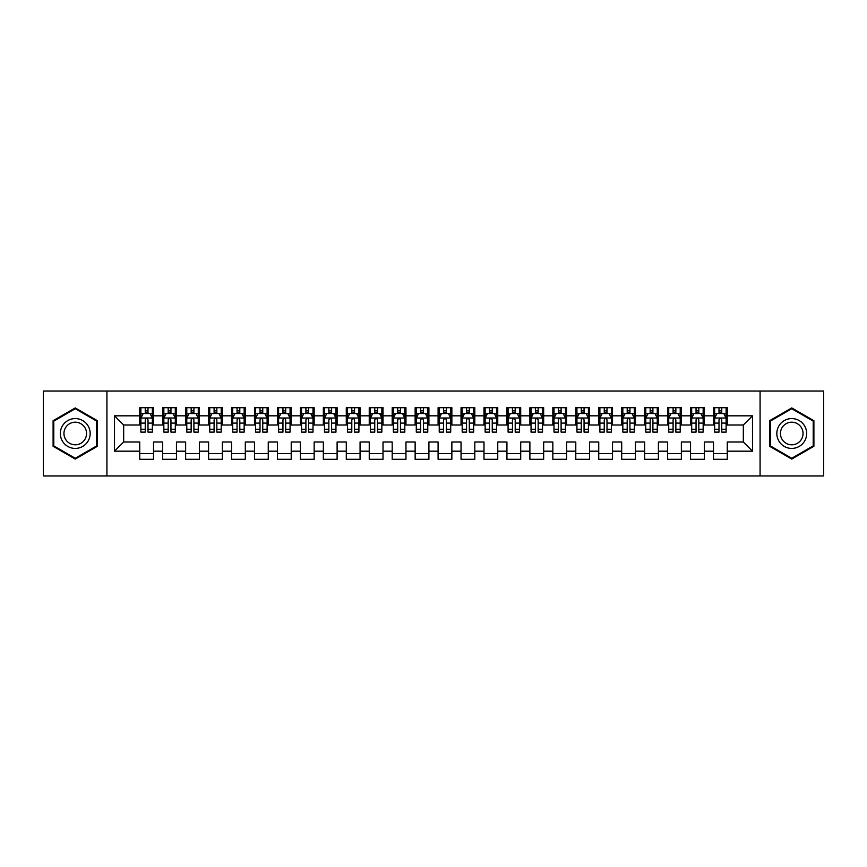 <?xml version="1.0" encoding="UTF-8"?>
<svg xmlns="http://www.w3.org/2000/svg" width="867" height="867" viewBox="0 0 867 867"><rect width="100%" height="100%" fill="white"/><g stroke="black" fill="none" stroke-linecap="round" stroke-linejoin="round"><path stroke-width="1.3" d="M760.077 475.961L823.65 475.961L823.65 391.039L760.077 391.039L760.077 475.961L106.923 475.961L106.923 391.039L43.35 391.039L43.35 475.961L106.923 475.961M760.077 391.039L106.923 391.039M114.498 451.176L114.498 415.824L139.739 415.824L139.739 425.003L123.678 425.003L123.678 441.997L114.498 451.176L139.739 451.176L139.739 459.315L153.513 459.315L153.513 451.176L162.693 451.176L162.693 459.315L176.456 459.315L176.456 451.176L185.636 451.176L185.636 459.315L199.41 459.315L199.41 451.176L208.589 451.176L208.589 459.315L222.364 459.315L222.364 451.176L231.543 451.176L231.543 459.315L245.307 459.315L245.307 451.176L254.486 451.176L254.486 459.315L268.261 459.315L268.261 451.176L277.44 451.176L277.44 459.315L291.214 459.315L291.214 451.176L300.394 451.176L300.394 459.315L314.157 459.315L314.157 451.176L323.337 451.176L323.337 459.315L337.111 459.315L337.111 451.176L346.291 451.176L346.291 459.315L360.065 459.315L360.065 451.176L369.244 451.176L369.244 459.315L383.008 459.315L383.008 451.176L392.187 451.176L392.187 459.315L405.962 459.315L405.962 451.176L415.141 451.176L415.141 459.315L428.905 459.315L428.905 451.176L438.095 451.176L438.095 459.315L451.859 459.315L451.859 451.176L461.038 451.176L461.038 459.315L474.813 459.315L474.813 451.176L483.992 451.176L483.992 459.315L497.756 459.315L497.756 451.176L506.935 451.176L506.935 459.315L520.709 459.315L520.709 451.176L529.889 451.176L529.889 459.315L543.663 459.315L543.663 451.176L552.843 451.176L552.843 459.315L566.606 459.315L566.606 451.176L575.786 451.176L575.786 459.315L589.56 459.315L589.56 451.176L598.739 451.176L598.739 459.315L612.514 459.315L612.514 451.176L621.693 451.176L621.693 459.315L635.457 459.315L635.457 451.176L644.636 451.176L644.636 459.315L658.411 459.315L658.411 451.176L667.59 451.176L667.59 459.315L681.364 459.315L681.364 451.176L690.544 451.176L690.544 459.315L704.307 459.315L704.307 451.176L713.487 451.176L713.487 459.315L727.261 459.315L727.261 441.997L743.322 441.997L743.322 425.003L727.261 425.003L727.261 415.824L752.502 415.824L752.502 451.176L727.261 451.176M727.261 415.824L727.261 407.685L713.487 407.685L713.487 415.824L704.307 415.824L704.307 407.685L690.544 407.685L690.544 415.824L681.364 415.824L681.364 407.685L667.59 407.685L667.59 415.824L658.411 415.824L658.411 407.685L644.636 407.685L644.636 415.824L635.457 415.824L635.457 407.685L621.693 407.685L621.693 415.824L612.514 415.824L612.514 407.685L598.739 407.685L598.739 415.824L589.56 415.824L589.56 407.685L575.786 407.685L575.786 415.824L566.606 415.824L566.606 407.685L552.843 407.685L552.843 415.824L543.663 415.824L543.663 407.685L529.889 407.685L529.889 415.824L520.709 415.824L520.709 407.685L506.935 407.685L506.935 415.824L497.756 415.824L497.756 407.685L483.992 407.685L483.992 415.824L474.813 415.824L474.813 407.685L461.038 407.685L461.038 415.824L451.859 415.824L451.859 407.685L438.095 407.685L438.095 415.824L428.905 415.824L428.905 407.685L415.141 407.685L415.141 415.824L405.962 415.824L405.962 407.685L392.187 407.685L392.187 415.824L383.008 415.824L383.008 407.685L369.244 407.685L369.244 415.824L360.065 415.824L360.065 407.685L346.291 407.685L346.291 415.824L337.111 415.824L337.111 407.685L323.337 407.685L323.337 415.824L314.157 415.824L314.157 407.685L300.394 407.685L300.394 415.824L291.214 415.824L291.214 407.685L277.44 407.685L277.44 415.824L268.261 415.824L268.261 407.685L254.486 407.685L254.486 415.824L245.307 415.824L245.307 407.685L231.543 407.685L231.543 415.824L222.364 415.824L222.364 407.685L208.589 407.685L208.589 415.824L199.41 415.824L199.41 407.685L185.636 407.685L185.636 415.824L176.456 415.824L176.456 407.685L162.693 407.685L162.693 415.824L153.513 415.824L153.513 407.685L139.739 407.685L139.739 415.824M704.307 451.176L704.307 441.997L713.487 441.997L713.487 451.176M752.502 415.824L743.322 425.003M681.364 451.176L681.364 441.997L690.544 441.997L690.544 451.176M713.487 415.824L713.487 425.003L704.307 425.003L704.307 415.824M658.411 451.176L658.411 441.997L667.59 441.997L667.59 451.176M690.544 415.824L690.544 425.003L681.364 425.003L681.364 415.824M635.457 451.176L635.457 441.997L644.636 441.997L644.636 451.176M667.59 415.824L667.59 425.003L658.411 425.003L658.411 415.824M612.514 451.176L612.514 441.997L621.693 441.997L621.693 451.176M644.636 415.824L644.636 425.003L635.457 425.003L635.457 415.824M589.56 451.176L589.56 441.997L598.739 441.997L598.739 451.176M621.693 415.824L621.693 425.003L612.514 425.003L612.514 415.824M566.606 451.176L566.606 441.997L575.786 441.997L575.786 451.176M598.739 415.824L598.739 425.003L589.56 425.003L589.56 415.824M543.663 451.176L543.663 441.997L552.843 441.997L552.843 451.176M575.786 415.824L575.786 425.003L566.606 425.003L566.606 415.824M520.709 451.176L520.709 441.997L529.889 441.997L529.889 451.176M552.843 415.824L552.843 425.003L543.663 425.003L543.663 415.824M497.756 451.176L497.756 441.997L506.935 441.997L506.935 451.176M529.889 415.824L529.889 425.003L520.709 425.003L520.709 415.824M474.813 451.176L474.813 441.997L483.992 441.997L483.992 451.176M506.935 415.824L506.935 425.003L497.756 425.003L497.756 415.824M451.859 451.176L451.859 441.997L461.038 441.997L461.038 451.176M483.992 415.824L483.992 425.003L474.813 425.003L474.813 415.824M428.905 451.176L428.905 441.997L438.095 441.997L438.095 451.176M461.038 415.824L461.038 425.003L451.859 425.003L451.859 415.824M405.962 451.176L405.962 441.997L415.141 441.997L415.141 451.176M438.095 415.824L438.095 425.003L428.905 425.003L428.905 415.824M383.008 451.176L383.008 441.997L392.187 441.997L392.187 451.176M415.141 415.824L415.141 425.003L405.962 425.003L405.962 415.824M360.065 451.176L360.065 441.997L369.244 441.997L369.244 451.176M392.187 415.824L392.187 425.003L383.008 425.003L383.008 415.824M337.111 451.176L337.111 441.997L346.291 441.997L346.291 451.176M369.244 415.824L369.244 425.003L360.065 425.003L360.065 415.824M314.157 451.176L314.157 441.997L323.337 441.997L323.337 451.176M346.291 415.824L346.291 425.003L337.111 425.003L337.111 415.824M291.214 451.176L291.214 441.997L300.394 441.997L300.394 451.176M323.337 415.824L323.337 425.003L314.157 425.003L314.157 415.824M268.261 451.176L268.261 441.997L277.44 441.997L277.44 451.176M300.394 415.824L300.394 425.003L291.214 425.003L291.214 415.824M245.307 451.176L245.307 441.997L254.486 441.997L254.486 451.176M277.44 415.824L277.44 425.003L268.261 425.003L268.261 415.824M222.364 451.176L222.364 441.997L231.543 441.997L231.543 451.176M254.486 415.824L254.486 425.003L245.307 425.003L245.307 415.824M199.41 451.176L199.41 441.997L208.589 441.997L208.589 451.176M231.543 415.824L231.543 425.003L222.364 425.003L222.364 415.824M176.456 451.176L176.456 441.997L185.636 441.997L185.636 451.176M208.589 415.824L208.589 425.003L199.41 425.003L199.41 415.824M153.513 451.176L153.513 441.997L162.693 441.997L162.693 451.176M185.636 415.824L185.636 425.003L176.456 425.003L176.456 415.824M123.678 441.997L139.739 441.997L139.739 451.176M162.693 415.824L162.693 425.003L153.513 425.003L153.513 415.824M713.487 413.418L714.636 413.418M726.112 413.418L727.261 413.418M690.544 413.418L691.693 413.418M703.159 413.418L704.307 413.418M667.59 413.418L668.739 413.418M680.216 413.418L681.364 413.418M644.636 413.418L645.785 413.418M657.262 413.418L658.411 413.418M621.693 413.418L622.842 413.418M634.308 413.418L635.457 413.418M598.739 413.418L599.888 413.418M611.365 413.418L612.514 413.418M575.786 413.418L576.934 413.418M588.411 413.418L589.56 413.418M552.843 413.418L553.991 413.418M565.457 413.418L566.606 413.418M529.889 413.418L531.038 413.418M542.514 413.418L543.663 413.418M506.935 413.418L508.084 413.418M519.561 413.418L520.709 413.418M483.992 413.418L485.141 413.418M496.618 413.418L497.756 413.418M461.038 413.418L462.187 413.418M473.664 413.418L474.813 413.418M438.095 413.418L439.233 413.418M450.71 413.418L451.859 413.418M415.141 413.418L416.29 413.418M427.767 413.418L428.905 413.418M392.187 413.418L393.336 413.418M404.813 413.418L405.962 413.418M369.244 413.418L370.382 413.418M381.859 413.418L383.008 413.418M346.291 413.418L347.439 413.418M358.916 413.418L360.065 413.418M323.337 413.418L324.486 413.418M335.962 413.418L337.111 413.418M300.394 413.418L301.543 413.418M313.009 413.418L314.157 413.418M277.44 413.418L278.589 413.418M290.066 413.418L291.214 413.418M254.486 413.418L255.635 413.418M267.112 413.418L268.261 413.418M231.543 413.418L232.692 413.418M244.158 413.418L245.307 413.418M208.589 413.418L209.738 413.418M221.215 413.418L222.364 413.418M185.636 413.418L186.784 413.418M198.261 413.418L199.41 413.418M162.693 413.418L163.841 413.418M175.307 413.418L176.456 413.418M139.739 413.418L140.887 413.418M152.364 413.418L153.513 413.418M139.739 453.582L153.513 453.582M162.693 453.582L176.456 453.582M185.636 453.582L199.41 453.582M208.589 453.582L222.364 453.582M231.543 453.582L245.307 453.582M254.486 453.582L268.261 453.582M277.44 453.582L291.214 453.582M300.394 453.582L314.157 453.582M323.337 453.582L337.111 453.582M346.291 453.582L360.065 453.582M369.244 453.582L383.008 453.582M392.187 453.582L405.962 453.582M415.141 453.582L428.905 453.582M438.095 453.582L451.859 453.582M461.038 453.582L474.813 453.582M483.992 453.582L497.756 453.582M506.935 453.582L520.709 453.582M529.889 453.582L543.663 453.582M552.843 453.582L566.606 453.582M575.786 453.582L589.56 453.582M598.739 453.582L612.514 453.582M621.693 453.582L635.457 453.582M644.636 453.582L658.411 453.582M667.59 453.582L681.364 453.582M690.544 453.582L704.307 453.582M713.487 453.582L727.261 453.582M114.498 415.824L123.678 425.003M743.322 441.997L752.502 451.176M97.397 420.712L75.256 407.923L53.104 420.712L53.104 446.288L75.256 459.077L97.397 446.288L97.397 420.712M769.603 420.712L769.603 446.288L791.744 459.077L813.896 446.288L813.896 420.712L791.744 407.923L769.603 420.712M147.997 410.665L145.244 410.665M152.364 429.241L147.997 429.241L147.997 432.124L152.364 432.124L152.364 418.122L150.067 413.537L143.185 413.537L140.887 418.122L140.887 432.124L145.244 432.124L145.244 429.241L140.887 429.241M140.887 418.122L140.887 407.685M152.364 418.122L152.364 407.685M145.244 413.537L145.244 407.685M147.997 407.685L147.997 413.537M147.997 429.241L147.997 419.845C147.087 418.078 146.165 418.078 145.244 419.845L145.244 429.241M147.997 413.418L145.244 413.418M170.951 410.665L168.198 410.665M175.307 429.241L170.951 429.241L170.951 432.124L175.307 432.124L175.307 418.122L173.021 413.537L166.128 413.537L163.841 418.122L163.841 432.124L168.198 432.124L168.198 429.241L163.841 429.241M163.841 418.122L163.841 407.685M175.307 418.122L175.307 407.685M168.198 413.537L168.198 407.685M170.951 407.685L170.951 413.537M170.951 429.241L170.951 419.845C170.04 418.078 169.119 418.078 168.198 419.845L168.198 429.241M170.951 413.418L168.198 413.418M193.905 410.665L191.152 410.665M198.261 429.241L193.905 429.241L193.905 432.124L198.261 432.124L198.261 418.122L195.964 413.537L189.082 413.537L186.784 418.122L186.784 432.124L191.152 432.124L191.152 429.241L186.784 429.241M186.784 418.122L186.784 407.685M198.261 418.122L198.261 407.685M191.152 413.537L191.152 407.685M193.905 407.685L193.905 413.537M193.905 429.241L193.905 419.845C192.983 418.078 192.062 418.078 191.152 419.845L191.152 429.241M193.905 413.418L191.152 413.418M88.174 426.044A14.912 14.912 0 0 0 67.789 420.582A14.912 14.912 0 0 0 62.326 440.956A14.912 14.912 0 0 0 82.712 446.418A14.912 14.912 0 0 0 88.174 426.044M85.031 427.854A11.293 11.293 0 0 0 69.598 423.714A11.293 11.293 0 0 0 65.469 439.146A11.293 11.293 0 0 0 80.902 443.286A11.293 11.293 0 0 0 85.031 427.854M75.256 458.275L53.797 445.887L53.797 421.113L75.256 408.725L96.714 421.113L96.714 445.887L75.256 458.275M804.674 426.044A14.912 14.912 0 0 0 784.288 420.582A14.912 14.912 0 0 0 778.826 440.956A14.912 14.912 0 0 0 799.211 446.418A14.912 14.912 0 0 0 804.674 426.044M801.531 427.854A11.293 11.293 0 0 0 786.098 423.714A11.293 11.293 0 0 0 781.969 439.146A11.293 11.293 0 0 0 797.402 443.286A11.293 11.293 0 0 0 801.531 427.854M791.744 458.275L770.286 445.887L770.286 421.113L791.744 408.725L813.203 421.113L813.203 445.887L791.744 458.275M216.848 410.665L214.095 410.665M221.215 429.241L216.848 429.241L216.848 432.124L221.215 432.124L221.215 418.122L218.917 413.537L212.036 413.537L209.738 418.122L209.738 432.124L214.095 432.124L214.095 429.241L209.738 429.241M209.738 418.122L209.738 407.685M221.215 418.122L221.215 407.685M214.095 413.537L214.095 407.685M216.848 407.685L216.848 413.537M216.848 429.241L216.848 419.845C215.937 418.078 215.016 418.078 214.095 419.845L214.095 429.241M216.848 413.418L214.095 413.418M239.801 410.665L237.049 410.665M244.158 429.241L239.801 429.241L239.801 432.124L244.158 432.124L244.158 418.122L241.871 413.537L234.979 413.537L232.692 418.122L232.692 432.124L237.049 432.124L237.049 429.241L232.692 429.241M232.692 418.122L232.692 407.685M244.158 418.122L244.158 407.685M237.049 413.537L237.049 407.685M239.801 407.685L239.801 413.537M239.801 429.241L239.801 419.845C238.88 418.078 237.97 418.078 237.049 419.845L237.049 429.241M239.801 413.418L237.049 413.418M262.755 410.665L260.002 410.665M267.112 429.241L262.755 429.241L262.755 432.124L267.112 432.124L267.112 418.122L264.814 413.537L257.933 413.537L255.635 418.122L255.635 432.124L260.002 432.124L260.002 429.241L255.635 429.241M255.635 418.122L255.635 407.685M267.112 418.122L267.112 407.685M260.002 413.537L260.002 407.685M262.755 407.685L262.755 413.537M262.755 429.241L262.755 419.845C261.834 418.078 260.913 418.078 260.002 419.845L260.002 429.241M262.755 413.418L260.002 413.418M285.698 410.665L282.945 410.665M290.066 429.241L285.698 429.241L285.698 432.124L290.066 432.124L290.066 418.122L287.768 413.537L280.886 413.537L278.589 418.122L278.589 432.124L282.945 432.124L282.945 429.241L278.589 429.241M278.589 418.122L278.589 407.685M290.066 418.122L290.066 407.685M282.945 413.537L282.945 407.685M285.698 407.685L285.698 413.537M285.698 429.241L285.698 419.845C284.788 418.078 283.867 418.078 282.945 419.845L282.945 429.241M285.698 413.418L282.945 413.418M308.652 410.665L305.899 410.665M313.009 429.241L308.652 429.241L308.652 432.124L313.009 432.124L313.009 418.122L310.722 413.537L303.829 413.537L301.543 418.122L301.543 432.124L305.899 432.124L305.899 429.241L301.543 429.241M301.543 418.122L301.543 407.685M313.009 418.122L313.009 407.685M305.899 413.537L305.899 407.685M308.652 407.685L308.652 413.537M308.652 429.241L308.652 419.845C307.731 418.078 306.82 418.078 305.899 419.845L305.899 429.241M308.652 413.418L305.899 413.418M331.606 410.665L328.853 410.665M335.962 429.241L331.606 429.241L331.606 432.124L335.962 432.124L335.962 418.122L333.665 413.537L326.783 413.537L324.486 418.122L324.486 432.124L328.853 432.124L328.853 429.241L324.486 429.241M324.486 418.122L324.486 407.685M335.962 418.122L335.962 407.685M328.853 413.537L328.853 407.685M331.606 407.685L331.606 413.537M331.606 429.241L331.606 419.845C330.685 418.078 329.763 418.078 328.853 419.845L328.853 429.241M331.606 413.418L328.853 413.418M354.549 410.665L351.796 410.665M358.916 429.241L354.549 429.241L354.549 432.124L358.916 432.124L358.916 418.122L356.619 413.537L349.737 413.537L347.439 418.122L347.439 432.124L351.796 432.124L351.796 429.241L347.439 429.241M347.439 418.122L347.439 407.685M358.916 418.122L358.916 407.685M351.796 413.537L351.796 407.685M354.549 407.685L354.549 413.537M354.549 429.241L354.549 419.845C353.638 418.078 352.717 418.078 351.796 419.845L351.796 429.241M354.549 413.418L351.796 413.418M377.503 410.665L374.75 410.665M381.859 429.241L377.503 429.241L377.503 432.124L381.859 432.124L381.859 418.122L379.573 413.537L372.68 413.537L370.382 418.122L370.382 432.124L374.75 432.124L374.75 429.241L370.382 429.241M370.382 418.122L370.382 407.685M381.859 418.122L381.859 407.685M374.75 413.537L374.75 407.685M377.503 407.685L377.503 413.537M377.503 429.241L377.503 419.845C376.581 418.078 375.671 418.078 374.75 419.845L374.75 429.241M377.503 413.418L374.75 413.418M400.456 410.665L397.693 410.665M404.813 429.241L400.456 429.241L400.456 432.124L404.813 432.124L404.813 418.122L402.516 413.537L395.634 413.537L393.336 418.122L393.336 432.124L397.693 432.124L397.693 429.241L393.336 429.241M393.336 418.122L393.336 407.685M404.813 418.122L404.813 407.685M397.693 413.537L397.693 407.685M400.456 407.685L400.456 413.537M400.456 429.241L400.456 419.845C399.535 418.078 398.614 418.078 397.693 419.845L397.693 429.241M400.456 413.418L397.693 413.418M423.399 410.665L420.647 410.665M427.767 429.241L423.399 429.241L423.399 432.124L427.767 432.124L427.767 418.122L425.469 413.537L418.588 413.537L416.29 418.122L416.29 432.124L420.647 432.124L420.647 429.241L416.29 429.241M416.29 418.122L416.29 407.685M427.767 418.122L427.767 407.685M420.647 413.537L420.647 407.685M423.399 407.685L423.399 413.537M423.399 429.241L423.399 419.845C422.489 418.078 421.568 418.078 420.647 419.845L420.647 429.241M423.399 413.418L420.647 413.418M446.353 410.665L443.601 410.665M450.71 429.241L446.353 429.241L446.353 432.124L450.71 432.124L450.71 418.122L448.412 413.537L441.531 413.537L439.233 418.122L439.233 432.124L443.601 432.124L443.601 429.241L439.233 429.241M439.233 418.122L439.233 407.685M450.71 418.122L450.71 407.685M443.601 413.537L443.601 407.685M446.353 407.685L446.353 413.537M446.353 429.241L446.353 419.845C445.432 418.078 444.522 418.078 443.601 419.845L443.601 429.241M446.353 413.418L443.601 413.418M469.307 410.665L466.544 410.665M473.664 429.241L469.307 429.241L469.307 432.124L473.664 432.124L473.664 418.122L471.366 413.537L464.484 413.537L462.187 418.122L462.187 432.124L466.544 432.124L466.544 429.241L462.187 429.241M462.187 418.122L462.187 407.685M473.664 418.122L473.664 407.685M466.544 413.537L466.544 407.685M469.307 407.685L469.307 413.537M469.307 429.241L469.307 419.845C468.386 418.078 467.465 418.078 466.544 419.845L466.544 429.241M469.307 413.418L466.544 413.418M492.25 410.665L489.497 410.665M496.618 429.241L492.25 429.241L492.25 432.124L496.618 432.124L496.618 418.122L494.32 413.537L487.427 413.537L485.141 418.122L485.141 432.124L489.497 432.124L489.497 429.241L485.141 429.241M485.141 418.122L485.141 407.685M496.618 418.122L496.618 407.685M489.497 413.537L489.497 407.685M492.25 407.685L492.25 413.537M492.25 429.241L492.25 419.845C491.34 418.078 490.419 418.078 489.497 419.845L489.497 429.241M492.25 413.418L489.497 413.418M515.204 410.665L512.451 410.665M519.561 429.241L515.204 429.241L515.204 432.124L519.561 432.124L519.561 418.122L517.263 413.537L510.381 413.537L508.084 418.122L508.084 432.124L512.451 432.124L512.451 429.241L508.084 429.241M508.084 418.122L508.084 407.685M519.561 418.122L519.561 407.685M512.451 413.537L512.451 407.685M515.204 407.685L515.204 413.537M515.204 429.241L515.204 419.845C514.283 418.078 513.372 418.078 512.451 419.845L512.451 429.241M515.204 413.418L512.451 413.418M538.147 410.665L535.394 410.665M542.514 429.241L538.147 429.241L538.147 432.124L542.514 432.124L542.514 418.122L540.217 413.537L533.335 413.537L531.038 418.122L531.038 432.124L535.394 432.124L535.394 429.241L531.038 429.241M531.038 418.122L531.038 407.685M542.514 418.122L542.514 407.685M535.394 413.537L535.394 407.685M538.147 407.685L538.147 413.537M538.147 429.241L538.147 419.845C537.237 418.078 536.315 418.078 535.394 419.845L535.394 429.241M538.147 413.418L535.394 413.418M561.101 410.665L558.348 410.665M565.457 429.241L561.101 429.241L561.101 432.124L565.457 432.124L565.457 418.122L563.171 413.537L556.278 413.537L553.991 418.122L553.991 432.124L558.348 432.124L558.348 429.241L553.991 429.241M553.991 418.122L553.991 407.685M565.457 418.122L565.457 407.685M558.348 413.537L558.348 407.685M561.101 407.685L561.101 413.537M561.101 429.241L561.101 419.845C560.19 418.078 559.269 418.078 558.348 419.845L558.348 429.241M561.101 413.418L558.348 413.418M584.055 410.665L581.302 410.665M588.411 429.241L584.055 429.241L584.055 432.124L588.411 432.124L588.411 418.122L586.114 413.537L579.232 413.537L576.934 418.122L576.934 432.124L581.302 432.124L581.302 429.241L576.934 429.241M576.934 418.122L576.934 407.685M588.411 418.122L588.411 407.685M581.302 413.537L581.302 407.685M584.055 407.685L584.055 413.537M584.055 429.241L584.055 419.845C583.133 418.078 582.212 418.078 581.302 419.845L581.302 429.241M584.055 413.418L581.302 413.418M606.998 410.665L604.245 410.665M611.365 429.241L606.998 429.241L606.998 432.124L611.365 432.124L611.365 418.122L609.067 413.537L602.186 413.537L599.888 418.122L599.888 432.124L604.245 432.124L604.245 429.241L599.888 429.241M599.888 418.122L599.888 407.685M611.365 418.122L611.365 407.685M604.245 413.537L604.245 407.685M606.998 407.685L606.998 413.537M606.998 429.241L606.998 419.845C606.087 418.078 605.166 418.078 604.245 419.845L604.245 429.241M606.998 413.418L604.245 413.418M629.951 410.665L627.199 410.665M634.308 429.241L629.951 429.241L629.951 432.124L634.308 432.124L634.308 418.122L632.021 413.537L625.129 413.537L622.842 418.122L622.842 432.124L627.199 432.124L627.199 429.241L622.842 429.241M622.842 418.122L622.842 407.685M634.308 418.122L634.308 407.685M627.199 413.537L627.199 407.685M629.951 407.685L629.951 413.537M629.951 429.241L629.951 419.845C629.03 418.078 628.12 418.078 627.199 419.845L627.199 429.241M629.951 413.418L627.199 413.418M652.905 410.665L650.152 410.665M657.262 429.241L652.905 429.241L652.905 432.124L657.262 432.124L657.262 418.122L654.964 413.537L648.082 413.537L645.785 418.122L645.785 432.124L650.152 432.124L650.152 429.241L645.785 429.241M645.785 418.122L645.785 407.685M657.262 418.122L657.262 407.685M650.152 413.537L650.152 407.685M652.905 407.685L652.905 413.537M652.905 429.241L652.905 419.845C651.984 418.078 651.063 418.078 650.152 419.845L650.152 429.241M652.905 413.418L650.152 413.418M675.848 410.665L673.095 410.665M680.216 429.241L675.848 429.241L675.848 432.124L680.216 432.124L680.216 418.122L677.918 413.537L671.036 413.537L668.739 418.122L668.739 432.124L673.095 432.124L673.095 429.241L668.739 429.241M668.739 418.122L668.739 407.685M680.216 418.122L680.216 407.685M673.095 413.537L673.095 407.685M675.848 407.685L675.848 413.537M675.848 429.241L675.848 419.845C674.938 418.078 674.017 418.078 673.095 419.845L673.095 429.241M675.848 413.418L673.095 413.418M698.802 410.665L696.049 410.665M703.159 429.241L698.802 429.241L698.802 432.124L703.159 432.124L703.159 418.122L700.872 413.537L693.979 413.537L691.693 418.122L691.693 432.124L696.049 432.124L696.049 429.241L691.693 429.241M691.693 418.122L691.693 407.685M703.159 418.122L703.159 407.685M696.049 413.537L696.049 407.685M698.802 407.685L698.802 413.537M698.802 429.241L698.802 419.845C697.881 418.078 696.97 418.078 696.049 419.845L696.049 429.241M698.802 413.418L696.049 413.418M721.756 410.665L719.003 410.665M726.112 429.241L721.756 429.241L721.756 432.124L726.112 432.124L726.112 418.122L723.815 413.537L716.933 413.537L714.636 418.122L714.636 432.124L719.003 432.124L719.003 429.241L714.636 429.241M714.636 418.122L714.636 407.685M726.112 418.122L726.112 407.685M719.003 413.537L719.003 407.685M721.756 407.685L721.756 413.537M721.756 429.241L721.756 419.845C720.835 418.078 719.913 418.078 719.003 419.845L719.003 429.241M721.756 413.418L719.003 413.418M152.31 418.013L140.942 418.013M140.887 413.808L143.044 413.808M150.208 413.808L152.364 413.808M145.244 423.096L140.887 423.096M152.364 423.096L147.997 423.096M147.997 412.128L145.244 412.128M175.253 418.013L163.896 418.013M163.841 413.808L165.998 413.808M173.151 413.808L175.307 413.808M168.198 423.096L163.841 423.096M175.307 423.096L170.951 423.096M170.951 412.128L168.198 412.128M198.207 418.013L186.849 418.013M186.784 413.808L188.941 413.808M196.105 413.808L198.261 413.808M191.152 423.096L186.784 423.096M198.261 423.096L193.905 423.096M193.905 412.128L191.152 412.128M221.15 418.013L209.792 418.013M209.738 413.808L211.895 413.808M219.058 413.808L221.215 413.808M214.095 423.096L209.738 423.096M221.215 423.096L216.848 423.096M216.848 412.128L214.095 412.128M244.104 418.013L232.746 418.013M232.692 413.808L234.849 413.808M242.001 413.808L244.158 413.808M237.049 423.096L232.692 423.096M244.158 423.096L239.801 423.096M239.801 412.128L237.049 412.128M267.058 418.013L255.7 418.013M255.635 413.808L257.792 413.808M264.955 413.808L267.112 413.808M260.002 423.096L255.635 423.096M267.112 423.096L262.755 423.096M262.755 412.128L260.002 412.128M290.001 418.013L278.643 418.013M278.589 413.808L280.745 413.808M287.909 413.808L290.066 413.808M282.945 423.096L278.589 423.096M290.066 423.096L285.698 423.096M285.698 412.128L282.945 412.128M312.954 418.013L301.597 418.013M301.543 413.808L303.699 413.808M310.852 413.808L313.009 413.808M305.899 423.096L301.543 423.096M313.009 423.096L308.652 423.096M308.652 412.128L305.899 412.128M335.908 418.013L324.54 418.013M324.486 413.808L326.642 413.808M333.806 413.808L335.962 413.808M328.853 423.096L324.486 423.096M335.962 423.096L331.606 423.096M331.606 412.128L328.853 412.128M358.851 418.013L347.494 418.013M347.439 413.808L349.596 413.808M356.76 413.808L358.916 413.808M351.796 423.096L347.439 423.096M358.916 423.096L354.549 423.096M354.549 412.128L351.796 412.128M381.805 418.013L370.447 418.013M370.382 413.808L372.55 413.808M379.703 413.808L381.859 413.808M374.75 423.096L370.382 423.096M381.859 423.096L377.503 423.096M377.503 412.128L374.75 412.128M404.759 418.013L393.39 418.013M393.336 413.808L395.493 413.808M402.656 413.808L404.813 413.808M397.693 423.096L393.336 423.096M404.813 423.096L400.456 423.096M400.456 412.128L397.693 412.128M427.702 418.013L416.344 418.013M416.29 413.808L418.447 413.808M425.61 413.808L427.767 413.808M420.647 423.096L416.29 423.096M427.767 423.096L423.399 423.096M423.399 412.128L420.647 412.128M450.656 418.013L439.298 418.013M439.233 413.808L441.39 413.808M448.553 413.808L450.71 413.808M443.601 423.096L439.233 423.096M450.71 423.096L446.353 423.096M446.353 412.128L443.601 412.128M473.61 418.013L462.241 418.013M462.187 413.808L464.344 413.808M471.507 413.808L473.664 413.808M466.544 423.096L462.187 423.096M473.664 423.096L469.307 423.096M469.307 412.128L466.544 412.128M496.553 418.013L485.195 418.013M485.141 413.808L487.297 413.808M494.45 413.808L496.618 413.808M489.497 423.096L485.141 423.096M496.618 423.096L492.25 423.096M492.25 412.128L489.497 412.128M519.506 418.013L508.149 418.013M508.084 413.808L510.24 413.808M517.404 413.808L519.561 413.808M512.451 423.096L508.084 423.096M519.561 423.096L515.204 423.096M515.204 412.128L512.451 412.128M542.46 418.013L531.092 418.013M531.038 413.808L533.194 413.808M540.358 413.808L542.514 413.808M535.394 423.096L531.038 423.096M542.514 423.096L538.147 423.096M538.147 412.128L535.394 412.128M565.403 418.013L554.046 418.013M553.991 413.808L556.148 413.808M563.301 413.808L565.457 413.808M558.348 423.096L553.991 423.096M565.457 423.096L561.101 423.096M561.101 412.128L558.348 412.128M588.357 418.013L576.999 418.013M576.934 413.808L579.091 413.808M586.255 413.808L588.411 413.808M581.302 423.096L576.934 423.096M588.411 423.096L584.055 423.096M584.055 412.128L581.302 412.128M611.3 418.013L599.942 418.013M599.888 413.808L602.045 413.808M609.208 413.808L611.365 413.808M604.245 423.096L599.888 423.096M611.365 423.096L606.998 423.096M606.998 412.128L604.245 412.128M634.254 418.013L622.896 418.013M622.842 413.808L624.999 413.808M632.151 413.808L634.308 413.808M627.199 423.096L622.842 423.096M634.308 423.096L629.951 423.096M629.951 412.128L627.199 412.128M657.208 418.013L645.85 418.013M645.785 413.808L647.942 413.808M655.105 413.808L657.262 413.808M650.152 423.096L645.785 423.096M657.262 423.096L652.905 423.096M652.905 412.128L650.152 412.128M680.151 418.013L668.793 418.013M668.739 413.808L670.895 413.808M678.059 413.808L680.216 413.808M673.095 423.096L668.739 423.096M680.216 423.096L675.848 423.096M675.848 412.128L673.095 412.128M703.104 418.013L691.747 418.013M691.693 413.808L693.849 413.808M701.002 413.808L703.159 413.808M696.049 423.096L691.693 423.096M703.159 423.096L698.802 423.096M698.802 412.128L696.049 412.128M726.058 418.013L714.69 418.013M714.636 413.808L716.792 413.808M723.956 413.808L726.112 413.808M719.003 423.096L714.636 423.096M726.112 423.096L721.756 423.096M721.756 412.128L719.003 412.128"/></g></svg>
